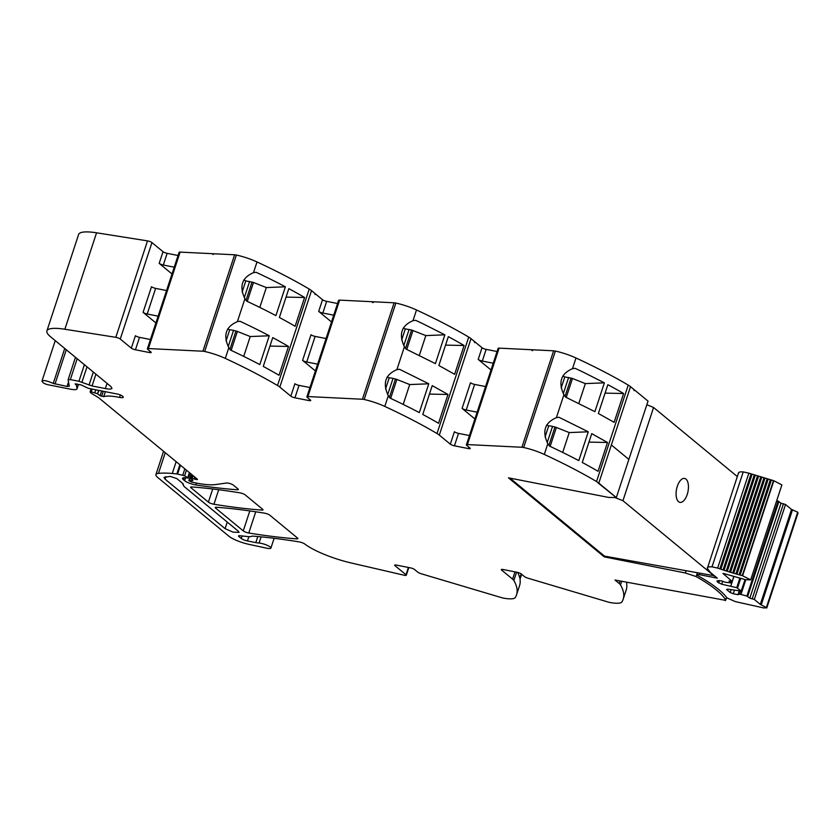 <?xml version="1.0" encoding="UTF-8"?>
<svg xmlns="http://www.w3.org/2000/svg" width="840" height="840" viewBox="0 0 840 840"><rect width="100%" height="100%" fill="white"/><g stroke="black" fill="none" stroke-linecap="round" stroke-linejoin="round"><path stroke-width="1.26" d="M55.251 340.641L42 380.93L42.924 382.494A4.064 0.892 -161.8 0 0 48.352 384.815L70.392 389.161A12.191 2.677 -161.8 0 0 77.017 388.878A12.191 2.677 -161.8 0 0 77.039 388.542L76.419 385.245L75.086 383.911L76.87 384.038A4.064 0.892 -161.8 0 0 78.236 384.374L79.716 384.668A4.064 0.892 -161.8 0 0 80.871 384.825L88.389 388.343L117.317 394.044A4.064 0.892 18.2 0 1 122.462 396.092L122.63 396.228A7.329 1.617 18.2 0 1 122.661 396.26A7.329 1.617 18.2 0 1 123.26 396.974A6.835 1.502 18.2 0 1 123.27 397.236A6.835 1.502 18.2 0 1 119.564 397.394A32.529 7.151 18.2 0 0 103.73 396.637L100.117 395.671A13.072 2.877 18.2 0 1 97.703 393.824L91.224 391.808L90.111 391.85L90.395 392.406A8.18 1.796 18.2 0 0 92.106 393.813L97.944 397.299A8.148 1.796 18.2 0 1 99.036 398.055L197.253 479.084A2.436 0.536 18.2 0 1 197.474 479.441A2.436 0.536 18.2 0 1 195.353 479.294A4.064 0.892 18.2 0 0 194.03 478.968L191.027 478.643L192.853 480.659L188.864 480.596L191.604 482.129L196.109 483.011A44.72 9.828 -161.8 0 0 215.502 484.575L226.538 483.011A4.064 0.892 18.2 0 1 230.055 483.599A4.064 0.892 18.2 0 1 233.457 485.205L237.983 488.933A4.064 0.892 18.2 0 1 238.35 489.521A4.064 0.892 18.2 0 1 237.195 489.762A284.56 62.559 -161.8 0 1 195.835 484.964A8.127 1.785 18.2 0 1 184.59 480.69L183.404 479.714A9.765 2.142 18.2 0 1 182.542 478.317A9.765 2.142 18.2 0 1 184.695 477.708L188.234 478.086L184.601 475.755L177.587 474.075A4.074 0.892 18.2 0 0 176.852 473.959A77.259 16.979 18.2 0 0 172.274 473.477A77.238 16.979 18.2 0 0 158.466 473.372A20.328 4.473 18.2 0 0 155.925 474.59A20.328 4.473 18.2 0 0 157.731 477.488L228.984 536.277A16.265 3.57 18.2 0 0 248.651 544.288L266.522 548.153A7.319 1.607 18.2 0 0 268.884 548.51A7.319 1.607 18.2 0 0 270.921 548.069A7.319 1.607 18.2 0 0 266.878 545.15A7.319 1.607 18.2 0 0 259.056 543.06A12.191 2.677 18.2 0 1 255.833 542.598L247.443 540.95A4.883 1.071 18.2 0 1 241.259 538.482L238.896 536.529A4.064 0.892 18.2 0 1 238.539 535.952A4.064 0.892 18.2 0 1 239.894 535.731L248.661 536.655A8.127 1.785 18.2 0 0 251.191 536.445A8.537 1.88 18.2 0 1 253.502 536.183A284.56 62.559 18.2 0 1 299.24 541.905A4.064 0.892 18.2 0 1 304.563 543.879A40.656 8.935 18.2 0 1 305.267 544.383A40.656 8.935 18.2 0 0 351.11 562.957L404.166 575.232A3.255 0.714 18.2 0 0 406.287 575.232A3.255 0.714 18.2 0 0 406.004 574.77L394.937 565.646A3.255 0.714 -161.8 0 1 394.653 565.173A3.255 0.714 -161.8 0 1 396.417 565.1L410.424 567.861A3.255 0.714 18.2 0 1 414.55 569.51L417.732 572.124A4.064 0.892 18.2 0 0 421.449 573.825L501.627 597.671A4.883 1.071 -161.8 0 0 503.664 598.164A24.392 5.366 -161.8 0 0 515.214 597.587A243.915 53.623 -161.8 0 0 516.537 594.825A243.915 53.623 -161.8 0 0 513.849 580.493A16.265 3.57 -161.8 0 0 512.589 579.127L501.585 570.045A3.255 0.714 -161.8 0 1 501.302 569.583A3.255 0.714 -161.8 0 1 503.066 569.51L517.072 572.271A3.255 0.714 18.2 0 1 521.199 573.909L524.381 576.534A4.064 0.892 18.2 0 0 528.097 578.235L608.265 602.081A4.883 1.071 -161.8 0 0 610.302 602.563A24.392 5.366 -161.8 0 0 621.852 601.997A243.915 53.623 -161.8 0 0 621.863 601.976A243.915 53.623 -161.8 0 0 622.115 601.566A243.915 53.623 -161.8 0 0 622.902 599.991A243.915 53.623 -161.8 0 0 623.175 599.225A243.915 53.623 -161.8 0 0 620.498 584.903A16.265 3.57 -161.8 0 0 619.238 583.538L614.996 580.041L725.351 600.306M697.326 573.006L696.15 576.566C711.711 585.438 721.55 593.219 725.666 599.918A3.255 0.714 18.2 0 1 725.707 600.117A3.255 0.714 18.2 0 1 724.909 600.327L725.256 600.6M269.881 515.245L297.518 538.051A4.064 0.892 18.2 0 1 297.875 538.629A4.064 0.892 18.2 0 1 296.719 538.871A284.56 62.559 -161.8 0 1 248.777 533.012A4.064 0.892 18.2 0 1 243.254 530.891L215.597 508.074A4.064 0.892 18.2 0 1 215.24 507.497A4.064 0.892 18.2 0 1 216.395 507.255A284.56 62.559 18.2 0 1 264.359 513.135A4.064 0.892 18.2 0 1 269.881 515.245M261.839 510.09A284.56 62.559 -161.8 0 1 213.927 504.252A4.064 0.892 18.2 0 1 208.394 502.131L190.974 487.757A4.064 0.892 18.2 0 1 190.607 487.179A4.064 0.892 18.2 0 1 191.762 486.938A284.56 62.559 18.2 0 1 239.704 492.796A4.064 0.892 18.2 0 1 245.238 494.918L262.626 509.271A4.064 0.892 18.2 0 1 262.993 509.849A4.064 0.892 18.2 0 1 261.839 510.09L262.227 508.935M150.444 339.507L139.524 337.355A3.255 0.714 -161.8 0 1 135.408 335.717L131.313 348.149L120.257 339.024A3.255 0.714 18.2 0 0 115.805 337.323L64.859 329.248L96.569 232.806L147.515 240.881A3.255 0.714 18.2 0 1 151.966 242.582L163.023 251.706A3.255 0.714 18.2 0 0 167.15 253.344L178.07 255.497M155.894 322.928L143.084 312.354L151.505 286.734A3.255 0.714 -161.8 0 0 155.631 288.382L166.551 290.535M172.001 273.956L159.191 263.382L163.023 251.706M174.227 267.173L163.306 265.02A3.255 0.714 18.2 0 1 159.191 263.382M131.313 348.149A3.255 0.714 -161.8 0 0 135.44 349.786L149.447 352.548A3.255 0.714 18.2 0 0 151.21 352.475A3.255 0.714 18.2 0 0 150.927 352.012L147.746 349.387A4.064 0.892 18.2 0 1 147.389 348.81A4.064 0.892 18.2 0 1 148.407 348.558L180.117 252.105L213.171 253.733L212.929 254.489L213.948 253.775L234.623 254.783L202.913 351.225L148.407 348.558M213.853 254.079L213.171 253.733M337.565 303.513L326.655 301.361A3.255 0.714 18.2 0 1 322.529 299.712L315.42 293.853L315.179 294.609L314.927 293.444L311.524 290.64A16.265 3.57 -161.8 0 0 309.236 289.076A243.915 53.623 -161.8 0 0 256.998 261.954A24.392 5.366 -161.8 0 0 236.376 255.045A4.883 1.071 -161.8 0 0 234.623 254.783M315.42 293.853L314.832 293.738M309.95 387.524L299.03 385.371A3.255 0.714 -161.8 0 1 294.903 383.733L290.819 396.165L279.815 387.082A16.265 3.57 -161.8 0 0 277.526 385.518A243.915 53.623 -161.8 0 0 233.384 362.208A243.915 53.623 -161.8 0 0 227.084 359.237A243.915 53.623 -161.8 0 0 225.351 358.428A243.915 53.623 -161.8 0 0 225.288 358.397A24.392 5.366 -161.8 0 0 204.666 351.488A4.883 1.071 -161.8 0 0 202.913 351.225M315.399 370.944L302.589 360.37L311.01 334.75A3.255 0.714 18.2 0 0 315.126 336.399L326.046 338.541M331.495 321.962L318.685 311.399L322.529 299.712M333.732 315.189L322.812 313.036A3.255 0.714 18.2 0 1 318.685 311.399M469.445 435.54L458.524 433.388A3.255 0.714 -161.8 0 1 454.409 431.739L450.314 444.181L439.32 435.099A16.265 3.57 -161.8 0 0 437.02 433.534A243.915 53.623 -161.8 0 0 392.879 410.225A243.915 53.623 -161.8 0 0 386.589 407.253A243.915 53.623 -161.8 0 0 384.794 406.413A24.392 5.366 -161.8 0 0 364.171 399.504A4.883 1.071 -161.8 0 0 362.407 399.242L307.902 396.564A4.064 0.892 18.2 0 0 306.883 396.816A4.064 0.892 18.2 0 0 307.251 397.404L310.433 400.029A3.255 0.714 18.2 0 1 310.716 400.491A3.255 0.714 18.2 0 1 308.952 400.565L294.945 397.803A3.255 0.714 -161.8 0 1 290.819 396.165M497.07 351.519L486.15 349.377A3.255 0.714 18.2 0 1 482.024 347.729L474.925 341.87L474.673 342.626L474.432 341.46L471.019 338.656A16.265 3.57 -161.8 0 0 468.731 337.082A243.915 53.623 -161.8 0 0 416.504 309.971A24.392 5.366 -161.8 0 0 395.881 303.062A4.883 1.071 -161.8 0 0 394.118 302.799L373.454 301.781L373.202 302.536L372.414 302.494L372.666 301.749L339.612 300.121A4.064 0.892 18.2 0 0 338.594 300.373L306.883 396.816M373.349 302.096L372.666 301.749M474.925 341.87L474.338 341.754M474.894 418.961L462.084 408.387L470.505 382.767A3.255 0.714 18.2 0 0 474.632 384.416L485.552 386.558M491.001 369.978L478.191 359.415L482.024 347.729M493.227 363.206L482.307 361.053A3.255 0.714 18.2 0 1 478.191 359.415M450.314 444.181A3.255 0.714 -161.8 0 0 454.44 445.82L468.447 448.581A3.255 0.714 18.2 0 0 470.221 448.507A3.255 0.714 18.2 0 0 469.928 448.035L466.746 445.41A4.064 0.892 18.2 0 1 466.389 444.832A4.064 0.892 18.2 0 1 467.407 444.581L499.118 348.138L532.161 349.766L531.919 350.511L532.707 350.553L532.948 349.797L553.623 350.816L521.913 447.258L467.407 444.581M532.854 350.112L532.161 349.766M509.964 478.128L604.496 556.122L604.244 556.868L508.442 477.834L608.696 497.427L616.266 497.553L598.111 482.979L598.815 483.116L611.363 444.969L628.876 459.417L616.329 497.564L598.815 483.116L611.363 444.969L628.856 459.406L648.029 401.111L634.431 389.886L634.179 390.642L633.927 389.477L630.525 386.673A16.265 3.57 -161.8 0 0 628.236 385.098A243.915 53.623 -161.8 0 0 575.999 357.987A24.392 5.366 -161.8 0 0 555.376 351.078A4.883 1.071 -161.8 0 0 553.623 350.816M634.431 389.886L633.832 389.77M686.007 570.938L685.335 572.975L604.244 556.868M696.15 576.566L685.335 572.975M623.175 599.225L626.241 589.9A243.915 53.623 -161.8 0 0 626.65 583.684L627.113 582.299M616.329 497.564L598.815 483.116A16.265 3.57 -161.8 0 0 596.526 481.541A243.915 53.623 -161.8 0 0 552.384 458.241A243.915 53.623 -161.8 0 0 546.084 455.259A243.915 53.623 -161.8 0 0 544.351 454.461A243.915 53.623 -161.8 0 0 544.299 454.43A24.392 5.366 -161.8 0 0 523.667 447.52A4.883 1.071 -161.8 0 0 521.913 447.258M516.537 594.825L519.603 585.501A243.915 53.623 -161.8 0 0 520.013 579.275L521.651 574.287M521.147 573.877L519.771 578.067A243.915 53.623 -161.8 0 0 517.587 572.387M158.12 316.144L147.21 314.002A3.255 0.714 18.2 0 1 143.084 312.354M237.384 321.636C225.771 326.634 222.915 335.318 228.816 347.697L230.496 350.07A243.915 53.623 -161.8 0 1 259.802 364.592L269.272 335.78A243.915 53.623 -161.8 0 0 239.967 321.248L237.384 321.636L244.913 298.715L246.603 301.098A243.915 53.623 -161.8 0 1 254.835 305.004A243.915 53.623 -161.8 0 1 275.898 315.619L285.38 286.797A243.915 53.623 -161.8 0 0 264.317 276.181A243.915 53.623 -161.8 0 0 256.074 272.276L253.481 272.664C241.878 277.662 239.022 286.346 244.913 298.715M317.625 364.161L306.705 362.008A3.255 0.714 18.2 0 1 302.589 360.37M388.311 395.714C382.421 383.334 385.276 374.651 396.879 369.653L399.473 369.264L428.778 383.796L419.296 412.608A243.915 53.623 -161.8 0 0 390.002 398.087L388.311 395.714L384.794 406.413M416.504 309.971L412.986 320.681C401.373 325.679 398.528 334.362 404.418 346.731L406.098 349.104L435.404 363.636L444.875 334.814L425.828 335.591L419.307 355.435M477.131 412.178L466.211 410.025A3.255 0.714 18.2 0 1 462.084 408.387M547.817 443.719C541.926 431.351 544.782 422.667 556.385 417.669L558.978 417.281L588.273 431.802L578.802 460.625A243.915 53.623 -161.8 0 0 549.497 446.103L547.817 443.719L544.299 454.43M575.999 357.987L572.481 368.687C560.879 373.695 558.023 382.379 563.913 394.748L565.603 397.12L594.899 411.653L604.38 382.83L585.333 383.607L578.802 403.452M304.594 297.476L295.123 326.298A243.915 53.623 -161.8 0 0 279.363 317.468L288.834 288.645A243.915 53.623 -161.8 0 1 304.594 297.476L286.062 297.108M272.738 337.617L263.256 366.44A243.915 53.623 -161.8 0 1 279.017 375.27L288.498 346.447A243.915 53.623 -161.8 0 0 272.738 337.617M269.272 335.78L250.226 336.546L237.374 331.433A2.436 0.536 18.2 0 0 235.966 330.981L233.531 330.393A7.319 1.607 18.2 0 0 229.709 329.858L227.619 329.007M250.226 336.546L243.705 356.401M285.38 286.797L266.333 287.574L259.802 307.419M288.498 346.447L269.955 346.08M229.709 329.858L226.054 340.945M266.333 287.574L253.481 282.461L245.805 280.875L242.162 291.974M245.805 280.875L243.726 280.035M42.157 381.465C42.819 379.848 46.515 380.499 53.245 383.429L67.085 386.431L69.3 386.232L68.103 379.806L70.319 379.596L78.939 381.297L92.043 385.949L105.357 388.574C109.263 389.308 111.468 389.225 111.972 388.322L110.901 386.558L50.505 336.725A40.656 8.935 18.2 0 1 46.904 330.918A40.656 8.935 18.2 0 1 64.859 329.248M403.2 404.418L409.731 384.562L428.778 383.796M464.1 345.492L454.629 374.304L438.869 365.484L448.34 336.661A243.915 53.623 -161.8 0 1 464.1 345.492L445.557 345.125M447.993 394.464L432.233 385.633L422.762 414.456A243.915 53.623 -161.8 0 1 438.522 423.286L447.993 394.464L429.461 394.096M409.731 384.562L396.879 379.449A2.436 0.536 -161.8 0 0 395.462 378.998L393.036 378.409A7.319 1.607 -161.8 0 0 389.204 377.874L385.56 388.962M425.828 335.591L411.569 330.015L405.31 328.892L401.667 339.98M389.204 377.874L387.125 377.024M405.31 328.892L403.221 328.052M562.706 452.424L569.226 432.579L588.273 431.802M623.606 393.508L614.124 422.32L598.364 413.49L607.845 384.678A243.915 53.623 -161.8 0 1 623.606 393.508L605.062 393.131M607.499 442.481L591.738 433.65L582.267 462.473A243.915 53.623 -161.8 0 1 598.028 471.303L607.499 442.481L588.956 442.113M569.226 432.579L556.374 427.466A2.436 0.536 -161.8 0 0 554.967 427.014L552.531 426.416A7.319 1.607 -161.8 0 0 548.709 425.891L545.066 436.979M585.333 383.607L572.481 378.483L564.805 376.908L561.162 387.996M548.709 425.891L546.62 425.04M564.805 376.908L562.726 376.068M572.481 368.687L575.075 368.308A243.915 53.623 -161.8 0 1 583.317 372.215L604.38 382.83M412.986 320.681L415.58 320.292A243.915 53.623 -161.8 0 1 423.812 324.198L444.875 334.814M182.889 483.599L183.971 486.381L238.392 531.279L239.075 532.381L233.09 532.14L225.089 528.654L165.049 479.136L163.978 477.393L170.258 476.396L176.841 478.611L182.889 483.599L182.889 484.628L183.152 483.861M68.103 379.806L75.464 357.315M466.389 444.832L498.099 348.39A4.064 0.892 18.2 0 1 499.118 348.138M147.389 348.81L179.099 252.357A4.064 0.892 18.2 0 1 180.117 252.105M46.904 330.918L78.614 234.476A40.656 8.935 18.2 0 1 96.569 232.806M723.219 573.374L745.615 579.726L750.677 579.863L781.893 484.921L773.819 480.743L748.86 473.151L717.644 568.082L712.005 566.853C708.55 566.622 706.986 567.147 707.332 568.449L710.399 572.45L717.328 578.172L699.069 574.581L696.864 574.675L697.914 575.715A122.398 26.912 18.2 0 1 713.811 585.764C719.933 590.195 724.343 594.258 727.03 597.954L735.473 601.639L763.78 607.961L766.763 607.782L760.305 604.391L754.32 599.456L749.805 598.154L746.886 596.043L739.578 594.111L738.014 594.688L733.278 593.754L730.191 592.525L726.558 589.523L727.671 589.124L741.279 591.108L736.732 587.664L721.718 584.21L717.633 582.162L716.919 581.007L721.34 580.818L725.214 582.256L730.947 582.897L728.994 580.976L732.27 581.48L722.967 573.478M738.528 472.889L707.332 568.449M748.86 473.151L743.222 471.912C739.756 471.681 738.202 472.217 738.549 473.508M751.054 473.897L719.838 568.837L717.644 568.082M752.083 474.254L720.867 569.195L719.838 568.837M754.247 474.989L723.041 569.919L720.867 569.195M755.286 475.325L724.07 570.266L723.041 569.919M757.47 476.038L726.254 570.969L724.07 570.266M758.51 476.364L727.293 571.305L726.254 570.969M760.694 477.046L729.477 571.988L727.293 571.305M761.733 477.362L730.517 572.303L729.477 571.988M763.907 478.023L732.7 572.953L730.517 572.303M764.946 478.317L733.73 573.258L732.7 572.953M767.12 478.947L735.903 573.877L733.73 573.258M768.149 479.231L736.943 574.172L735.903 573.877M770.312 479.819L739.095 574.76L736.943 574.172M771.33 480.102L740.114 575.033L739.095 574.76M773.472 480.659L742.255 575.589L740.114 575.033M750.677 579.863L742.255 575.589M732.27 581.48L733.74 576.461M731.525 581.48L730.947 582.897M719.428 580.534L718.63 582.981M722.694 581.249L721.718 584.21M732.333 581.427L730.821 586.005M739.841 578.193L736.732 587.664M740.681 578.424L737.53 588.021M745.07 579.579L741.111 591.276M731.083 589.796L730.191 592.525M734.37 590.436L733.278 593.754M739.179 591.119L738.014 594.688M740.534 591.224L739.578 594.111M745.794 579.768L740.985 594.384M797.979 512.851L766.784 607.981L798 513.051L797.706 512.201L791.511 509.45L785.537 504.515L781.022 503.213L778.102 501.102L746.886 596.043M778.102 501.102L776.696 500.714M778.9 501.459L747.684 596.4M781.022 503.213L749.805 598.154M791.511 509.45L760.305 604.391M714.42 575.768L604.496 556.122M737.31 476.564L653.583 407.484L646.842 404.723M714.315 576.093L622.933 500.703L614.849 497.532M622.933 500.703L653.583 407.484M685.976 479.094A12.191 5.838 101.1 0 0 684.621 478.433A12.191 5.838 101.1 0 0 676.883 487.767A12.191 5.838 101.1 0 0 678.552 501.701A12.191 5.838 101.1 0 0 679.907 502.362A12.191 5.838 101.1 0 0 687.645 493.028A12.191 5.838 101.1 0 0 685.976 479.094A12.191 5.838 101.1 0 0 684.621 478.433A12.191 5.838 101.1 0 0 676.883 487.767A12.191 5.838 101.1 0 0 678.552 501.701A12.191 5.838 101.1 0 0 679.907 502.362A12.191 5.838 101.1 0 0 687.645 493.028A12.191 5.838 101.1 0 0 685.976 479.094M620.067 580.986L619.238 583.538M725.666 599.918L726.526 597.293M514.983 571.861L512.589 579.127M501.585 570.045L501.806 569.384M406.004 574.77L408.397 567.462M394.937 565.646L395.157 564.974M91.224 391.808L92.117 389.078M94.857 392.522L95.76 389.792M115.805 337.323L147.515 240.881M120.257 339.024L151.966 242.582M163.306 265.02L167.15 253.344M279.815 387.082L311.524 290.64M322.812 313.036L326.655 301.361M307.902 396.564L339.612 300.121M394.118 302.799L362.407 399.242M439.32 435.099L471.019 338.656M482.307 361.053L486.15 349.377M630.525 386.673L611.363 444.969M621.684 581.291L620.498 584.903M516.59 572.176L513.849 580.493M195.353 479.294L195.815 477.897M139.524 337.355L135.44 349.786M236.376 255.045L204.666 351.488M299.03 385.371L294.945 397.803M395.881 303.062L364.171 399.504M458.524 433.388L454.44 445.82M555.376 351.078L523.667 447.52M238.896 536.529L239.169 535.7M241.259 538.482L242.088 535.962M247.443 540.95L248.85 536.676M255.833 542.598L257.817 536.55M259.056 543.06L261.093 536.855M158.466 473.372L165.26 452.687M172.274 473.477L176.159 461.675M176.852 473.959L179.876 464.751M177.587 474.075L180.484 465.255M182.784 475.104L184.842 468.846M184.601 475.755L186.438 470.159M189.389 472.594L187.751 477.593M183.404 479.714L184.065 477.708M184.59 480.69L185.535 477.824M195.835 484.964L196.455 483.084M237.584 488.596L237.195 489.762M190.974 487.757L191.247 486.927M208.394 502.131L212.72 488.975M213.927 504.252L218.704 489.72M215.597 508.074L215.87 507.245M243.254 530.891L249.816 510.919M248.777 533.012L255.749 511.781M297.108 537.705L296.719 538.871M189.546 480.491L191.552 474.38M192.171 480.764L192.392 480.092M192.129 478.601L193.095 475.661M194.03 478.968L194.691 476.973M149.447 352.548L149.898 351.162M147.21 314.002L155.631 288.382M256.998 261.954L253.481 272.664M228.816 347.697L225.288 358.397M308.952 400.565L309.404 399.179M306.705 362.008L315.126 336.399M404.418 346.731L396.879 369.653M468.447 448.581L468.909 447.195M466.211 410.025L474.632 384.416M563.913 394.748L556.385 417.669M309.236 289.076L277.526 385.518M237.374 331.433L231.147 350.375M235.966 330.981L229.918 349.356M233.531 330.393L228.197 346.605M253.481 282.461L247.254 301.403M252.063 282.009L246.026 300.373M249.638 281.411L244.303 297.633M105.357 388.574L107.058 383.387M92.043 385.949L95.918 374.189M89.05 385.056L93.324 372.046M67.085 386.431L68.523 382.064M55.01 384.048L66.287 349.745M53.245 383.429L64.743 348.464M78.404 384.405L77.039 388.542M76.419 385.245L76.818 384.027M76.587 383.954L76.24 385.004M396.879 379.449L390.653 398.391M412.976 330.477L406.749 349.419M395.462 378.998L389.424 397.362M411.569 330.015L405.531 348.39M393.036 378.409L387.702 394.622M409.132 329.427L403.798 345.639M556.374 427.466L550.148 446.407M572.481 378.483L566.255 397.425M554.967 427.014L548.929 445.379M571.063 378.031L565.026 396.406M552.531 426.416L547.197 442.638M568.638 377.444L563.304 393.656M165.049 479.136L165.879 476.616M225.089 528.654L227.252 522.081M70.319 379.596L77.175 358.733M78.939 381.297L84.399 364.686M81.931 382.2L86.992 366.828M628.236 385.098L596.526 481.541M468.731 337.082L437.02 433.534M119.564 397.394L120.362 394.968M103.73 396.637L105.357 391.692M101.64 396.322L103.289 391.282M100.117 395.671L101.661 390.957M97.703 393.824L98.826 390.401M97.545 393.656L98.627 390.358M699.468 573.395L699.069 574.581M743.222 471.912L712.005 566.853M773.819 480.743L742.613 575.683M733.908 576.513L732.323 581.343M718.19 580.503L717.633 582.162M783.468 503.695L752.262 598.637M785.537 504.515L754.32 599.456M792.54 509.712L761.324 604.653M797.706 512.201L766.49 607.142M725.707 600.117L726.6 597.387M270.921 548.069L274.134 538.293M155.925 474.59L163.579 451.3M189.903 473.025L188.234 478.086M78.487 384.426L77.017 388.878M191.027 478.643L192.245 474.947M188.864 480.596L191.047 473.959M90.111 391.85L91.098 388.878M406.287 575.232L408.818 567.546M696.864 574.675L697.41 573.017M731.178 582.845L731.63 581.49M741.342 591.224L745.164 579.611"/></g></svg>
